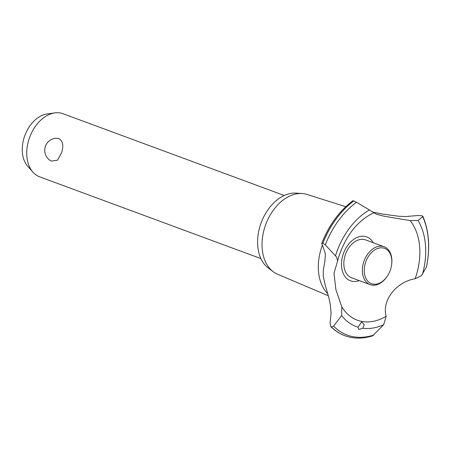 <?xml version="1.0" encoding="UTF-8"?>
<svg xmlns="http://www.w3.org/2000/svg" width="451" height="451" viewBox="0 0 451 451"><rect width="100%" height="100%" fill="white"/><g stroke="black" fill="none" stroke-linecap="round" stroke-linejoin="round"><path stroke-width="0.68" d="M284.243 195.492L63.01 113.72A33.645 23.119 110.3 0 0 54.836 112.891A33.645 23.119 110.3 0 0 28.65 140.323A33.645 23.119 110.3 0 0 32.934 172.147A33.645 23.119 110.3 0 0 39.682 176.837L260.915 258.603M56.014 138.231L58.805 138.592C62.852 140.977 63.805 145.622 61.663 152.528L57.508 160.206L51.329 161.092A12.109 12.109 0 0 1 56.014 138.226M32.934 172.147L27.742 166.306A29.727 20.425 -69.7 0 1 23.954 138.192A29.727 20.425 -69.7 0 1 47.096 113.951L54.836 112.891M328.367 295.783L277.528 274.214A42.546 29.23 -69.7 0 1 273.25 271.75L268.345 268.086A40.776 28.018 -69.7 0 1 259.911 226.532A40.776 28.018 -69.7 0 1 296.053 193.118L302.159 193.53A42.546 29.23 -69.7 0 1 307.013 194.437L345.77 206.721M273.25 271.75A42.546 29.23 -69.7 0 1 264.449 228.392A42.546 29.23 -69.7 0 1 302.159 193.53M327.798 293.753A45.489 31.254 -69.7 0 1 320.898 249.555A45.489 31.254 -69.7 0 1 322.397 245.079M373.541 212.263L383.209 214.18L398.96 216.266L405.748 216.542L417.31 215.555L422.108 215.741L422.728 216.694L417.992 220.46L410.089 220.573L383.728 216.164L376.281 214.14L373.896 212.697M325.143 252.898L321.726 243.354L322.86 243.275L325.312 244.882L336.66 257.155L337.607 260.982L334.011 273.205L335.86 289.593L341.779 306.759L341.661 315.542L333.582 326.163L331.378 326.964L330.735 326.558L330.076 322.899L331.068 313.53L330.414 305.254L328.903 297.84L325.075 284.643L323.271 276.311L323.294 270.205L324.833 261.597L325.346 255.165L325.143 252.898M422.841 216.26L422.728 216.694A75.452 51.842 -69.7 0 1 426.437 266.947L426.539 266.693C430.31 247.847 429.081 231.036 422.841 216.26M359.233 280.601A23.407 16.084 -69.7 0 1 351.966 281.227A23.407 16.084 -69.7 0 1 342.805 255.396A23.407 16.084 -69.7 0 1 357.322 237.339A23.407 16.084 -69.7 0 1 373.231 242.728M410.089 220.573A57.987 39.846 -69.7 0 1 416.555 274.338A57.987 39.846 -69.7 0 1 415.112 278.757L421.482 275.662L426.437 266.947M358.782 329.461L357.981 327.172L361.646 321.929L364.205 324.624L362.852 328.232L358.782 329.461M349.824 337.145A76.845 52.801 -69.7 0 1 345.353 335.871C354.035 338.893 363.179 338.853 372.78 335.764L383.66 324.703L386.146 316.292A57.987 39.846 -69.7 0 1 343.132 308.867A57.987 39.846 -69.7 0 1 341.869 306.917M386.146 316.298C381.619 300.648 396.119 281.892 415.112 278.757M373.902 212.675L356.532 202.251L352.936 200.701C339.31 211.029 328.903 225.246 321.726 243.354M387.403 276.018L387.15 276.395A20.188 13.868 -69.7 0 1 370.124 284.626L351.6 277.777A20.188 13.868 -69.7 0 1 344.976 255.869A20.188 13.868 -69.7 0 1 365.598 239.909L384.122 246.753A20.188 13.868 -69.7 0 1 391.705 264.083L391.648 264.528A18.841 12.944 110.3 0 0 381.85 247.808A18.841 12.944 110.3 0 0 365.327 263.254A18.841 12.944 110.3 0 0 370.13 283.053A18.841 12.944 110.3 0 0 387.403 276.018A18.841 12.944 110.3 0 0 390.752 268.802A18.841 12.944 110.3 0 0 391.648 264.528M370.124 284.626A20.188 13.868 -69.7 0 1 363.506 262.719A20.188 13.868 -69.7 0 1 384.122 246.753M345.353 335.871A76.845 52.801 -69.7 0 1 344.959 335.724A76.845 52.801 -69.7 0 1 331.378 326.964M344.959 335.724L344.919 335.713A76.845 52.801 -69.7 0 1 344.919 335.713A76.845 52.801 -69.7 0 1 344.773 335.657A76.845 52.801 -69.7 0 1 331.338 326.952M357.981 327.172A64.358 44.221 -69.7 0 1 341.661 315.542M373.941 334.969A75.452 51.842 -69.7 0 1 352.011 336.48A75.452 51.842 -69.7 0 1 333.582 326.163M383.66 324.703A64.358 44.221 -69.7 0 1 362.852 328.232M322.826 243.264A76.845 52.801 -69.7 0 1 353.843 200.842M322.86 243.275A76.845 52.801 -69.7 0 1 353.877 200.853M325.312 244.882A75.452 51.842 -69.7 0 1 356.532 202.251M335.561 255.576A64.358 44.221 -69.7 0 1 369.504 209.884M417.992 220.46A64.358 44.221 -69.7 0 1 422.39 274.524M373.964 212.669C357.598 220.483 345.799 235.416 338.566 257.459L337.607 260.982M343.132 308.867L341.779 306.759M330.735 326.558C334.862 330.651 339.541 333.684 344.773 335.657"/></g></svg>
